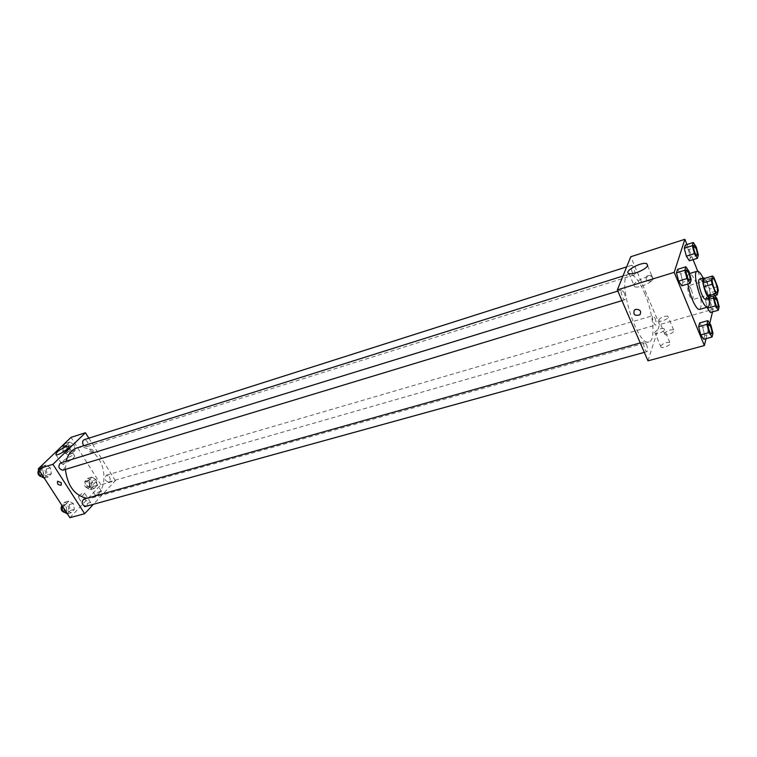 <?xml version="1.0" encoding="UTF-8"?>
<svg xmlns="http://www.w3.org/2000/svg" width="757" height="757" viewBox="0 0 757 757"><rect width="100%" height="100%" fill="white"/><g stroke="black" fill="none" stroke-linecap="round" stroke-linejoin="round"><path stroke-width="0.57" stroke-dasharray="3.79 2.84" d="M691.264 289.704C693.157 295.003 693.554 298.315 692.456 299.649C690.308 300.661 685.993 286.127 688.331 285.805C689.144 285.72 690.129 287.026 691.264 289.704M708.978 297.331L710.113 292.836L718.298 290.433M717.56 286.61L709.404 289.032L705.694 279.844L713.87 277.374M709.404 289.032L710.113 292.836M704.322 278.481L705.694 279.844M710.246 296.962L710.274 296.867C711.372 293.385 707.54 280.563 704.739 278.358M699.582 279.163C700.717 279.068 702.089 280.951 703.717 284.802C705.836 290.461 706.659 294.88 706.196 298.059L705.505 299.062M703.158 278.084L709.082 298.012M687.905 283.97C687.063 277.866 687.451 274.441 689.069 273.703C691.16 273.523 693.667 276.892 696.591 283.809C701.436 297.425 702.468 305.942 699.676 309.376M706.035 338.644L709.735 323.381M712.517 311.893L713.151 309.244L697.755 271.195M693.081 259.642L686.959 244.52M719.15 306.717L711.23 308.998L710.369 312.499L711.23 308.998L709.224 301.239L706.338 296.905L705.439 300.359L707.218 307.21L705.439 300.359L709.224 299.252M712.971 333.184L704.748 335.455L703.811 339.259L704.748 335.455L702.657 327.346L699.619 322.965L702.657 327.346L710.87 325.046M691.179 279.74L682.899 282.247L681.82 285.805L682.899 282.247L680.798 274.053L677.6 269.341L680.798 274.053L689.059 271.517M698.342 255.024L690.375 257.522L689.381 260.796L690.375 257.522L688.35 249.687L685.322 245.041L688.35 249.687L696.308 247.16M635.776 309.329L634.309 310.181M653.263 278.775L652.316 276.901C646.98 274.545 628.499 284.831 634.612 286.752C638.331 288.549 652.326 282.579 653.263 278.775M650.708 281.207L652.127 280.364C653.338 275.945 651.559 274.507 646.79 276.031C645.229 279.447 646.535 281.169 650.708 281.207C646.535 281.169 645.229 279.447 646.79 276.031C651.559 274.507 653.338 275.945 652.127 280.364L650.708 281.207M647.983 360.843L659.517 324.63L713.151 309.244M659.517 324.63L630.77 256.746M660.587 346.223L661.116 347.331C663.88 348.826 673.039 343.678 669.831 342.429C665.99 342.107 662.905 343.366 660.587 346.223M664.476 333.553L664.977 334.594C667.636 336.032 676.673 331.008 673.588 329.815C669.803 329.522 666.775 330.762 664.476 333.553M654.71 332.418C657.057 329.588 660.142 328.311 663.984 328.576C667.163 329.759 657.965 334.925 655.221 333.496L654.71 332.418M658.722 319.956C661.041 317.192 664.088 315.934 667.854 316.171C670.939 317.306 661.855 322.34 659.215 320.968L658.722 319.956M632.19 272.123C630.865 268.527 630.647 266.265 631.508 265.338C633.202 264.562 636.268 274.536 634.442 274.857L632.19 272.123M646.402 344.378C647.793 348.182 648.001 350.595 647.046 351.608C645.248 352.365 642.305 342.079 644.226 341.804L646.402 344.378M655.013 318.195C656.328 321.81 656.546 324.091 655.685 325.046C654.039 325.775 651.143 315.906 652.922 315.641L655.013 318.195M624.147 292.637C625.528 296.403 625.746 298.788 624.78 299.781C622.954 300.605 619.803 290.196 621.781 289.855L624.147 292.637M644.567 293.091C653.348 313.171 656.026 340.584 649.004 341.88C636.968 347.454 615.744 276.078 628.868 274.166C633.524 273.637 638.757 279.948 644.567 293.091M77.063 447.851C85.229 445.968 92.42 449.62 98.647 458.808C108.005 472.926 104.475 494.936 91.947 497.907L86.743 498.324M65.405 469.406L66.162 461.202M83.828 445.731L86.459 446.706C88.9 443.356 88.143 441.009 84.188 439.675M83.762 499.156L86.743 500.68C88.02 503.405 87.68 505.326 85.73 506.414M109.415 476.617C110.636 479.247 110.342 481.083 108.535 482.114C104.731 480.686 104.059 478.348 106.529 475.103L109.415 476.617M60.465 462.953L63.673 464.543C64.951 467.23 64.629 469.122 62.717 470.22M69.899 517.703L100.936 484.802L115.386 480.657L93.395 504.304M115.386 480.657L88.853 438.189M85.588 506.802C89.061 505.307 90.736 503.897 90.632 502.572C89.08 502.487 87.178 503.433 84.945 505.43L84.472 506.849L85.588 506.802M100.255 491.142L95.77 493.905L95.316 495.267C98.713 494.567 100.738 493.176 101.4 491.085L100.255 491.142M67.685 450.879L66.607 445.088L69.814 441.993L74.063 444.662L75.132 450.406L71.962 453.528L67.685 450.879L71.962 453.528L75.132 450.406L74.063 444.662L69.814 441.993L66.607 445.088L67.685 450.879L63.597 452.166L67.875 454.806L71.054 451.683L69.994 445.958L65.745 443.299L62.528 446.384L63.597 452.166M43.546 474.374L42.458 468.394L45.855 465.12L50.312 467.788L51.4 473.721L48.032 477.024L43.546 474.374L48.032 477.024L51.4 473.721L50.312 467.788L45.855 465.12L42.458 468.394L43.546 474.374L42.118 474.809M66.786 510.294L65.698 504.361L68.963 500.973L73.297 503.49L74.385 509.376L71.149 512.792L66.786 510.294L71.149 512.792L74.385 509.376L73.297 503.49L68.963 500.973L65.698 504.361L66.786 510.294L65.357 510.691M100.936 484.802L71.035 437.376M96.111 479.607L97.18 485.303L94.133 488.53L89.979 486.022L88.91 480.279L91.985 477.08L96.111 479.607L91.985 477.08L88.91 480.279L89.979 486.022L94.133 488.53L97.18 485.303L96.111 479.607L92.032 480.79L87.897 478.282L84.812 481.471L85.882 487.205L90.036 489.694L93.092 486.477L92.032 480.79M78.804 495.844C81.065 493.867 82.967 492.911 84.51 492.977C83.828 495.078 81.756 496.507 78.312 497.245L78.804 495.844M89.752 484.414C91.976 482.464 93.859 481.528 95.401 481.584C94.71 483.638 92.676 485.029 89.288 485.757L89.752 484.414M89.563 451.683L93.102 453.008C93.764 450.368 92.609 449.109 89.638 449.223L89.638 449.232C92.609 449.109 93.764 450.368 93.102 453.008L89.563 451.683M72.047 455.657C65.14 458.723 61.705 461.448 61.733 463.852C64.052 465.224 77.242 456.376 74.29 455.44L72.047 455.657M61.26 482.644L57.598 481.234M68.783 447.132C69.994 449.686 69.71 451.475 67.922 452.525C63.957 451.219 63.209 448.91 65.679 445.58L68.783 447.132M67.875 454.806L71.962 453.528M71.054 451.683L75.132 450.406M69.994 445.958L74.063 444.662M65.745 443.299L69.814 441.993M62.528 446.384L66.607 445.088M66.748 447.775C67.969 450.32 67.676 452.118 65.887 453.159C61.923 451.863 61.175 449.554 63.645 446.223L66.748 447.775M43.887 478.273L47.265 474.97L46.186 469.056L41.73 466.397L38.607 469.397M44.9 470.305C46.177 472.955 45.836 474.828 43.906 475.926C39.742 474.582 39.004 472.188 41.682 468.744L44.9 470.305M44.285 478.159L48.032 477.024M47.265 474.97L51.4 473.721M46.186 469.056L50.312 467.788M41.73 466.397L45.855 465.12M38.711 469.548L42.458 468.394M38.427 470.286L39.629 469.378L42.846 470.93C44.114 473.579 43.783 475.453 41.843 476.55L41.105 476.636M90.868 482.001C92.08 484.603 91.777 486.41 89.951 487.451C86.128 486.06 85.465 483.742 87.963 480.515L90.868 482.001M85.882 487.205L89.979 486.022M90.036 489.694L94.133 488.53M93.092 486.477L97.18 485.303M87.897 478.282L91.985 477.08M84.812 481.471L88.91 480.279M88.834 482.597C90.045 485.19 89.733 486.997 87.916 488.038C84.084 486.647 83.421 484.338 85.929 481.111L88.834 482.597M66.995 513.927L70.231 510.521L69.152 504.645L64.818 502.137L61.828 505.241M67.912 505.931C69.18 508.628 68.83 510.53 66.862 511.618C62.85 510.161 62.206 507.777 64.922 504.446L67.912 505.931M67.382 513.823L71.149 512.792M70.231 510.521L74.385 509.376M69.152 504.645L73.297 503.49M64.818 502.137L68.963 500.973M61.942 505.411L65.698 504.361M61.62 505.95L62.859 505.023L65.85 506.509C67.118 509.206 66.767 511.098 64.799 512.186L64.052 512.252M693.857 245.486L695.938 248.391C697.244 252.053 697.547 254.352 696.856 255.289M690.375 257.522L688.35 249.687M686.485 269.908L688.662 272.851C690.043 276.702 690.346 279.134 689.57 280.137M682.899 282.247L680.798 274.053M714.93 295.59L714.267 294.577L713.946 295.873M714.882 297.558L716.813 300.255C718.109 303.945 718.421 306.273 717.731 307.228M711.23 308.998L709.224 301.239L717.125 298.939M709.224 301.239L706.338 296.905L714.267 294.577M706.338 296.905L705.439 300.359M708.524 323.75L710.52 326.475C711.902 330.364 712.205 332.825 711.429 333.856M704.748 335.455L702.657 327.346M712.772 278.453L688.331 285.805M716.936 292.457L692.456 299.649M689.069 273.703L689.58 273.542M628.972 273.532L634.612 286.752M647.604 265.669L652.316 276.901M669.831 342.429L663.984 328.576M661.116 347.331L655.221 333.496M673.588 329.815L667.854 316.171M664.977 334.594L659.215 320.968M91.947 497.907L649.004 341.88M622.973 276.031L628.868 274.166M631.508 265.338L626.673 266.88M634.442 274.857L86.459 446.706M644.321 352.365L647.046 351.608M640.242 342.921L644.226 341.804M108.535 482.114L655.685 325.046M106.529 475.103L652.922 315.641M621.97 300.633L624.78 299.781M617.835 291.076L621.781 289.855M90.632 502.572L84.51 492.977M84.472 506.849L78.312 497.245M101.4 491.085L95.401 481.584M95.316 495.267L89.288 485.757M55.904 454.72L61.733 463.852M68.84 446.829L74.29 455.44M65.887 453.159L67.922 452.525M63.645 446.223L65.679 445.58M41.843 476.55L43.906 475.926M39.629 469.378L41.682 468.744M87.916 488.038L89.951 487.451M85.929 481.111L87.963 480.515M64.799 512.186L66.862 511.618M62.859 505.023L64.922 504.446"/><path stroke-width="1.14" d="M715.611 282.427C717.504 287.792 717.939 291.133 716.936 292.457C714.939 293.432 710.568 278.727 712.772 278.453C713.539 278.387 714.485 279.721 715.611 282.427M712.517 276.002L711.381 280.412L712.119 284.272L715.867 293.593L717.21 294.918L718.298 290.433L717.56 286.61L713.87 277.374L712.517 276.002L704.322 278.481L703.139 282.891L711.381 280.412M703.139 282.891L703.859 286.733L707.615 296.015L708.978 297.331L717.21 294.918M704.739 278.358L703.66 277.933C700.443 278.339 706.669 299.28 709.593 297.861L710.246 296.962M709.593 297.861L705.505 299.062C702.553 300.482 696.336 279.588 699.582 279.163L703.66 277.933M707.615 296.015L715.867 293.593M703.859 286.733L712.119 284.272M709.082 298.012C709.725 303.377 709.3 306.386 707.823 307.03C702.524 309.622 691.321 271.952 697.169 271.224C698.768 270.949 700.764 273.239 703.158 278.084M707.823 307.03L699.676 309.376C696.601 310.872 689.532 295.703 687.905 283.97M686.959 244.52L684.848 239.297L674.213 272.35L704.37 345.542L706.035 338.644M709.735 323.381L712.517 311.893M697.755 271.195L693.081 259.642M713.946 295.873L713.416 298.031L715.46 305.894L707.473 308.194L710.369 312.499L718.327 310.228L719.15 306.717L717.125 298.939L714.93 295.59M707.852 320.637L699.619 322.965L698.654 326.712L700.755 334.897L703.811 339.259L712.082 336.988L712.971 333.184L710.87 325.046L707.852 320.637L706.934 324.384L709.054 332.607L712.082 336.988M685.889 266.767L677.6 269.341L676.484 272.832L678.613 281.112L681.82 285.805L690.147 283.298L691.179 279.74L689.059 271.517L685.889 266.767L684.82 270.258L686.959 278.567L690.147 283.298M693.298 242.486L685.322 245.041L684.29 248.258L686.334 256.178L689.381 260.796L697.396 258.298L698.342 255.024L696.308 247.16L693.298 242.486L692.314 245.703L694.377 253.652L697.396 258.298M635.776 309.329C640.167 309.405 641.558 311.212 639.958 314.751C634.934 316.294 633.051 314.77 634.309 310.181L635.776 309.329C640.167 309.405 641.567 311.212 639.958 314.751L639.958 314.751C634.934 316.294 633.051 314.77 634.309 310.181M684.848 239.297L630.77 256.746L617.343 289.922L674.213 272.35M617.343 289.922L647.983 360.843L704.37 345.542M647.68 265.47C646.696 269.199 632.672 275.236 628.972 273.532C622.897 271.744 641.463 261.43 646.752 263.654L647.68 265.47M86.743 498.324C74.527 495.333 67.411 485.701 65.405 469.406M66.162 461.202C67.998 454.172 71.631 449.724 77.063 447.851L622.973 276.031M626.673 266.88L84.188 439.675C82.418 440.725 82.153 442.542 83.374 445.125L83.828 445.731M644.321 352.365L85.73 506.414C81.737 504.928 81.075 502.506 83.762 499.156L640.242 342.921M621.97 300.633L62.717 470.22C58.573 468.838 57.825 466.416 60.465 462.953L617.835 291.076M93.395 504.304L84.652 513.7L69.899 517.703L38.257 468.857L52.943 464.315L84.652 513.7M88.853 438.189L85.437 432.73L52.943 464.315M85.437 432.73L71.035 437.376L38.257 468.857M66.285 446.573L68.527 446.327C71.442 447.198 58.185 456.036 55.904 454.72C55.904 452.374 59.368 449.658 66.285 446.573M61.251 482.644L61.222 485.142C58.175 485.228 56.964 483.922 57.598 481.234L61.251 482.644L61.222 485.142C58.175 485.228 56.964 483.922 57.598 481.234M38.607 469.397L39.402 475.642L44.285 478.159M39.402 475.642L42.118 474.809M41.105 476.636C38.219 475.547 37.33 473.428 38.427 470.286M61.828 505.241L62.632 511.439L67.382 513.823M62.632 511.439L65.357 510.691M64.052 512.252C61.326 511.107 60.513 509.007 61.62 505.95M696.837 255.289L696.837 255.289C695.409 256.008 692.258 245.722 693.838 245.486L695.976 248.381C697.282 252.081 697.585 254.38 696.875 255.279C695.437 255.998 692.295 245.713 693.876 245.476M685.322 245.041L684.29 248.258L686.334 256.178L694.377 253.652M686.334 256.178L689.381 260.796M684.29 248.258L692.314 245.703M689.551 280.137L689.551 280.137C687.99 280.894 684.754 270.164 686.467 269.908L688.7 272.842C690.081 276.731 690.384 279.163 689.589 280.128C688.018 280.885 684.782 270.145 686.504 269.899L686.467 269.908M677.6 269.341L676.484 272.832L678.613 281.112L686.959 278.567M678.613 281.112L681.82 285.805M676.484 272.832L684.82 270.258M715.46 305.894L718.327 310.228M717.712 307.238L717.712 307.238C716.311 307.9 713.331 297.747 714.873 297.558L716.841 300.245C718.156 303.973 718.459 306.301 717.74 307.228C716.349 307.891 713.359 297.738 714.901 297.548L714.901 297.548M707.473 308.194L710.369 312.499M709.224 299.252L713.416 298.031M711.419 333.856L711.419 333.856C709.886 334.547 706.83 323.949 708.505 323.759L710.558 326.466C711.949 330.393 712.242 332.853 711.448 333.846C709.924 334.537 706.868 323.939 708.533 323.75M699.619 322.965L698.654 326.712L700.755 334.897L709.054 332.607M700.755 334.897L703.811 339.259M698.654 326.712L706.934 324.384M689.58 273.542L697.169 271.224M646.752 263.654L647.604 265.669M68.527 446.327L68.84 446.829"/></g></svg>
